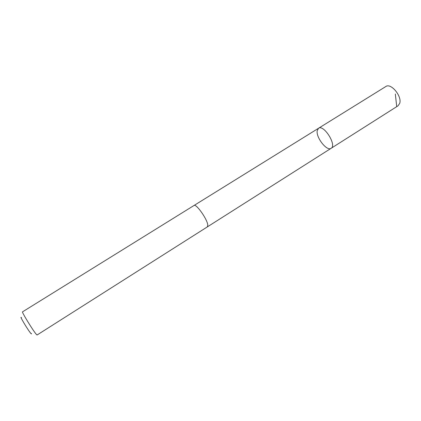 <?xml version="1.0" encoding="UTF-8"?>
<svg xmlns="http://www.w3.org/2000/svg" width="421" height="421" viewBox="0 0 421 421"><rect width="100%" height="100%" fill="white"/><g stroke="black" fill="none" stroke-linecap="round" stroke-linejoin="round"><path stroke-width="0.63" d="M317.202 130.684L318.529 128.268C323.817 124.206 337.068 145.313 331.111 148.313C326.928 151.555 315.855 137.441 317.202 130.684M397.982 105.855L399.682 103.44C402.287 96.43 390.92 82.611 385.847 86.516L318.529 128.268C323.817 124.206 337.068 145.313 331.111 148.313L397.982 105.855M207.8 225.124C207.458 219.42 196.112 203.338 193.997 205.501L22.513 311.856C21.424 311.593 32.543 329.843 36.048 334.048L37.048 335.016L207.4 226.856L207.8 225.124M31.359 333.464C31.596 334.127 31.37 334.042 30.68 333.211C27.665 329.654 18.824 314.755 21.434 317.655M396.682 106.355L395.34 94.036M207.453 226.819L331.111 148.313M194.055 205.469L318.529 128.268"/></g></svg>
